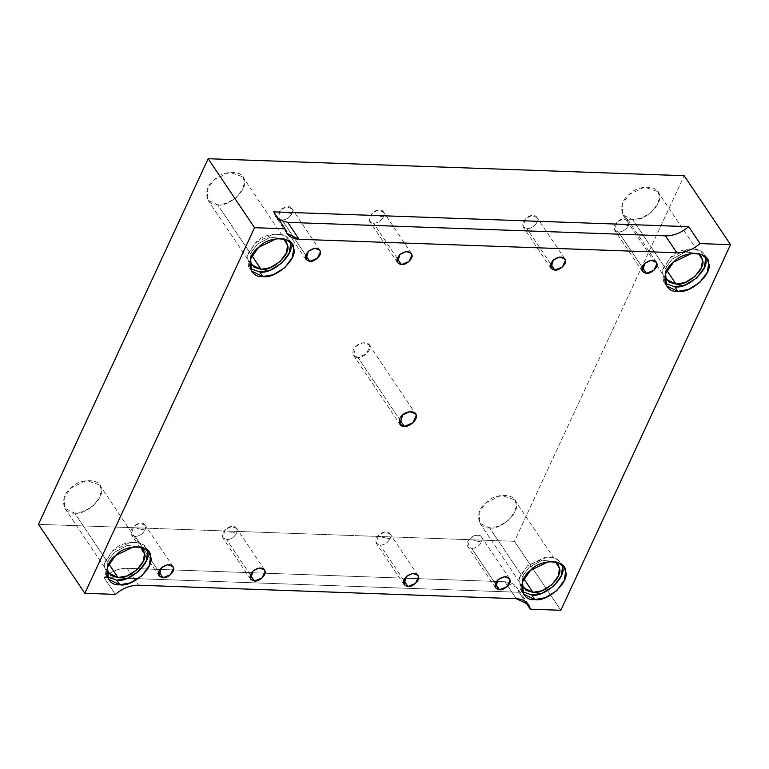 <?xml version="1.0" encoding="UTF-8"?>
<svg xmlns="http://www.w3.org/2000/svg" width="769" height="769" viewBox="0 0 769 769"><rect width="100%" height="100%" fill="white"/><g stroke="black" fill="none" stroke-linecap="round" stroke-linejoin="round"><path stroke-width="0.58" stroke-dasharray="3.85 2.88" d="M281.992 219.953C286.001 219.934 289.336 217.829 292.018 213.638L284.165 212.09L292.018 213.638C294.277 204.525 284.203 204.17 278.07 213.148C277.215 217.935 278.522 220.203 281.992 219.953L278.09 218.069L280.522 209.899L286.722 206.899L291.989 208.716L292.604 210.331L292.018 213.638C289.336 217.829 286.001 219.934 281.992 219.953L305.658 255.125L281.992 219.953M618.516 231.959C622.515 231.94 625.851 229.835 628.533 225.644L620.679 224.096L628.533 225.644C629.378 220.857 628.071 218.588 624.601 218.838C621.477 218.348 618.132 220.453 614.585 225.144C613.729 229.941 615.037 232.209 618.516 231.959L614.604 230.075L617.036 221.905L623.236 218.905L628.504 220.722L629.119 222.337L628.533 225.644C625.851 229.835 622.515 231.94 618.516 231.959L642.173 267.131L618.516 231.959M135.123 536.368C139.122 536.349 142.457 534.244 145.139 530.052L137.295 528.505L145.139 530.052C147.398 520.94 137.324 520.584 131.191 529.562C130.345 534.349 131.653 536.618 135.123 536.368L131.211 534.484L133.652 526.313L139.843 523.324L145.12 525.131L145.726 526.746L145.139 530.052C142.457 534.244 139.122 536.349 135.123 536.368L158.779 571.54L135.123 536.368M390.114 538.8L382.27 537.243L390.114 538.8C390.969 534.003 389.652 531.735 386.182 531.985C383.058 531.494 379.723 533.599 376.166 538.3C375.32 543.087 376.627 545.356 380.097 545.106C384.096 545.086 387.432 542.981 390.114 538.8C387.432 542.981 384.096 545.086 380.097 545.106L376.195 543.222L378.627 535.051L384.817 532.061L390.094 533.869L390.7 535.484L390.114 538.8M403.754 580.278L380.097 545.106L403.754 580.278M236.679 533.321L228.826 531.773L236.679 533.321C237.525 528.534 236.218 526.256 232.747 526.515C229.623 526.025 226.288 528.13 222.731 532.821C221.876 537.618 223.193 539.886 226.663 539.627C230.662 539.607 233.997 537.512 236.679 533.321C233.997 537.512 230.662 539.607 226.663 539.627L222.75 537.752L225.182 529.581L231.382 526.582L236.66 528.399L237.265 530.014L236.679 533.321M250.319 574.808L226.663 539.627L250.319 574.808M536.993 222.385L529.139 220.828L536.993 222.385C537.839 217.589 536.531 215.32 533.061 215.57C529.937 215.08 526.602 217.185 523.045 221.885C522.189 226.672 523.506 228.941 526.976 228.691C530.975 228.672 534.311 226.567 536.993 222.385C534.311 226.567 530.975 228.672 526.976 228.691L523.064 226.807L525.496 218.636L531.696 215.647L536.964 217.454L537.579 219.069L536.993 222.385M550.633 263.863L526.976 228.691L550.633 263.863M383.558 216.906L375.705 215.358L383.558 216.906C384.404 212.109 383.097 209.841 379.626 210.1C376.502 209.61 373.157 211.715 369.61 216.406C368.755 221.203 370.062 223.471 373.532 223.212C377.531 223.193 380.876 221.097 383.558 216.906C380.876 221.097 377.531 223.193 373.532 223.212L369.629 221.328L372.061 213.167L378.261 210.168L383.529 211.984L384.144 213.59L383.558 216.906M397.198 258.394L373.532 223.212L397.198 258.394M103.978 577.471L518.95 592.274C517.479 585.815 512.798 582.306 504.906 581.768L127.154 568.291C119.032 568.262 111.303 571.319 103.978 577.471L115.36 594.389L103.978 577.471C111.303 571.319 119.032 568.262 127.154 568.291L138.535 585.209L127.154 568.291L504.906 581.768L516.278 598.686L504.906 581.768L517.114 587.651L518.95 592.274L103.978 577.471M147.59 552.238C148.571 539.915 122.78 538.992 112.476 550.989L104.017 564.09L107.237 576.808L105.411 574.722L104.507 562.456L112.476 550.989L130.49 542.289L139.9 543.087L145.812 547.557L147.042 550.027M106.862 569.627L108.266 560.332L114.312 552.402L127.279 545.404L140.544 546.98L127.279 545.404L114.312 552.402L108.266 560.332L106.862 569.627M108.89 563.985L74.67 513.115L64.904 508.405L64.135 497.851L70.988 487.979L86.484 480.5L99.653 485.028L101.181 489.055L99.999 496.707L93.578 505.454L83.677 511.51L74.67 513.115L108.89 563.985M290.653 244.023C291.643 231.69 265.853 230.777 255.548 242.764L247.089 255.866L250.309 268.592L248.483 266.507L247.58 254.241L255.548 242.764L273.562 234.064L282.973 234.872L288.884 239.332L290.115 241.812M249.935 261.412L251.328 252.117L257.384 244.186L270.342 237.179L283.617 238.755L270.342 237.179L257.384 244.186L251.328 252.117L249.935 261.412M251.953 255.769L217.742 204.89L207.976 200.19L207.197 189.635L214.051 179.763L229.547 172.285L242.725 176.812L244.254 180.84L243.071 188.492L236.65 197.239L226.749 203.295L217.742 204.89L251.953 255.769M705.634 258.826C706.624 246.493 680.825 245.58 670.53 257.567L662.061 270.669L665.281 283.396L663.455 281.31L662.561 269.044L670.53 257.567L688.543 248.868L697.944 249.675L703.856 254.145L705.096 256.615M664.906 276.215L666.31 266.92L672.366 258.99L685.323 251.982L698.588 253.559L685.323 251.982L672.366 258.99L666.31 266.92L664.906 276.215M666.934 270.573L632.714 219.703L622.948 214.993L622.179 204.439L629.032 194.567L644.528 187.088L657.706 191.616L659.235 195.643L658.043 203.295L651.622 212.042L641.731 218.098L632.714 219.703L666.934 270.573M522.209 591.611L520.382 589.535L519.488 577.269L527.457 565.792L545.471 557.092L554.882 557.9L560.784 562.36L562.024 564.831L557.208 558.996L547.624 556.9L527.457 565.792L518.998 578.894L522.209 591.611M521.834 584.44L523.237 575.135L529.293 567.205L542.251 560.207L555.516 561.783L542.251 560.207L529.293 567.205L523.237 575.135L521.834 584.44M523.862 578.788L489.651 527.919L479.885 523.208L479.106 512.654L485.96 502.791L501.455 495.303L514.634 499.84L516.162 503.868L514.97 511.51L508.549 520.257L498.658 526.313L489.651 527.919L523.862 578.788M357.883 357.393L353.48 355.268L356.22 346.079L363.199 342.714L369.12 344.752L369.812 346.569L366.39 353.942L357.883 357.393L399.572 419.374L357.883 357.393C362.708 358.46 371.475 350.51 369.812 346.569C370.197 341.792 360.209 341.436 356.22 346.079C351.01 349.78 352.231 358.085 357.883 357.393M279.109 219.934L275.523 216.483L273.677 211.869L279.109 219.934M560.841 610.278L514.451 541.299L684.16 175.707L514.451 541.299L38.45 524.323L514.451 541.299L560.841 610.278M489.651 527.919C500.369 530.302 519.854 512.625 516.162 503.868C517.008 493.265 494.823 492.468 485.96 502.791C474.386 511.01 477.097 529.466 489.651 527.919M632.714 219.703C643.442 222.087 662.926 204.41 659.235 195.643C660.081 185.041 637.895 184.252 629.032 194.567C617.459 202.785 620.17 221.251 632.714 219.703M217.742 204.89C228.46 207.274 247.945 189.607 244.254 180.84C245.109 170.237 222.914 169.449 214.051 179.763C202.487 187.982 205.188 206.448 217.742 204.89M74.67 513.115C85.397 515.499 104.872 497.822 101.181 489.055C102.037 478.453 79.841 477.664 70.988 487.979C59.415 496.197 62.116 514.663 74.67 513.115M524.91 601.127L518.95 592.274L524.91 601.127M495.294 583.546L471.637 548.374L467.725 546.49L470.167 538.319L476.357 535.32L481.634 537.137L482.24 538.752L481.654 542.058C478.972 546.25 475.636 548.355 471.637 548.374L495.294 583.546M471.637 548.374C475.636 548.355 478.972 546.25 481.654 542.058L473.81 540.511L481.654 542.058C482.509 537.271 481.192 535.003 477.722 535.253C474.598 534.763 471.262 536.868 467.706 541.568C466.86 546.355 468.167 548.624 471.637 548.374M319.827 250.108L291.989 208.716M305.927 259.451L278.09 218.069M656.341 262.104L628.504 220.722M642.442 271.457L614.604 230.075M172.948 566.522L145.12 525.131M159.048 575.866L131.211 534.484M417.932 575.26L390.094 533.869M404.023 584.603L376.195 543.222M264.488 569.781L236.66 528.399M250.588 579.134L222.75 537.752M564.802 258.845L536.964 217.454M550.902 268.189L523.064 226.807M411.367 253.366L383.529 211.984M397.467 262.719L369.629 221.328M148.869 552.113L145.812 547.557M108.467 579.278L105.411 574.722M142.986 549.451L99.653 485.028M108.237 572.828L64.904 508.405M291.941 243.888L288.884 239.332M251.54 271.063L248.483 266.507M286.058 241.235L242.725 176.812M251.3 264.613L207.976 200.19M706.922 258.692L703.856 254.145M666.521 285.866L663.455 281.31M701.03 256.039L657.706 191.616M666.281 279.416L622.948 214.993M563.85 566.916L560.784 562.36M523.449 594.081L520.382 589.535M557.967 564.254L514.634 499.84M523.208 587.631L479.885 523.208M353.48 355.268L399.88 424.248M369.12 344.752L415.52 413.732M286.904 233.401L275.523 216.483M528.486 604.578L517.114 587.651M509.463 578.528L481.634 537.137M495.563 587.872L467.725 546.49"/><path stroke-width="1.15" d="M309.83 261.335L317.395 258.269L320.442 251.713L319.827 250.108L314.559 248.291L308.359 251.28L305.927 259.451L309.83 261.335L305.658 255.125L309.83 261.335C304.514 259.941 304.024 256.586 308.359 251.28C314.329 247.243 318.356 247.387 320.442 251.713C321.913 255.221 314.117 262.287 309.83 261.335M646.345 273.341L653.91 270.275L656.957 263.719L656.341 262.104L651.074 260.297L644.874 263.286L642.442 271.457L646.345 273.341L642.173 267.131L646.345 273.341C641.029 271.947 640.539 268.592 644.874 263.286C650.843 259.249 654.871 259.393 656.957 263.719C658.427 267.228 650.632 274.293 646.345 273.341M162.961 577.75L170.516 574.683L173.563 568.128L172.948 566.522L167.68 564.706L161.48 567.695L159.048 575.866L162.961 577.75L158.779 571.54L162.961 577.75C157.645 576.356 157.145 573.001 161.48 567.695C167.45 563.658 171.477 563.802 173.563 568.128C175.044 571.636 167.248 578.701 162.961 577.75M407.935 586.487L415.491 583.431L418.538 576.865L417.932 575.26L412.655 573.443L406.455 576.442L404.023 584.603L407.935 586.487L403.754 580.278L407.935 586.487C402.62 585.094 402.129 581.749 406.455 576.442C412.424 572.396 416.452 572.54 418.538 576.865C420.018 580.374 412.222 587.449 407.935 586.487M254.501 581.018L262.056 577.952L265.103 571.396L264.488 569.781L259.22 567.974L253.02 570.963L250.588 579.134L254.501 581.018L250.319 574.808L254.501 581.018C249.185 579.624 248.685 576.269 253.02 570.963C258.99 566.926 263.017 567.07 265.103 571.396C266.574 574.904 258.788 581.97 254.501 581.018M554.805 270.073L562.37 267.016L565.417 260.451L564.802 258.845L559.534 257.029L553.334 260.028L550.902 268.189L554.805 270.073L550.633 263.863L554.805 270.073C549.489 268.679 548.999 265.324 553.334 260.028C559.303 255.981 563.331 256.125 565.417 260.451C566.888 263.959 559.101 271.024 554.805 270.073M401.37 264.603L408.935 261.537L411.973 254.981L411.367 253.366L406.099 251.559L399.899 254.549L397.467 262.719L401.37 264.603L397.198 258.394L401.37 264.603C396.054 263.209 395.564 259.855 399.899 254.549C405.869 250.511 409.896 250.656 411.973 254.981C413.453 258.49 405.657 265.555 401.37 264.603M119.829 584.757L130.297 582.892L141.804 575.846L149.263 565.686L150.647 556.794L148.869 552.113L142.967 547.643L133.556 546.836L115.542 555.535L107.573 567.013L108.467 579.278L119.829 584.757L116.763 580.201L107.237 576.808L116.763 580.201L119.829 584.757C105.238 586.555 102.085 565.09 115.542 555.535C125.847 543.548 151.637 544.471 150.647 556.794C154.934 566.984 132.287 587.526 119.829 584.757M147.042 550.027L147.59 552.238L146.206 561.13L138.737 571.3L127.231 578.336L116.763 580.201C129.23 582.969 151.877 562.427 147.59 552.238M118.003 577.538L111.072 575.568L106.862 569.627L108.237 572.828L118.003 577.538L127.01 575.933L136.901 569.877L143.322 561.13L144.514 553.478L142.986 549.451L140.544 546.98L144.514 553.478C148.206 562.245 128.721 579.922 118.003 577.538L108.89 563.985L118.003 577.538M262.892 276.532L273.37 274.677L284.876 267.631L292.335 257.471L293.72 248.57L291.941 243.888L286.03 239.428L276.629 238.621L258.615 247.32L250.646 258.797L251.54 271.063L262.892 276.532L259.835 271.976L250.309 268.592L259.835 271.976L262.892 276.532C248.31 278.34 245.157 256.875 258.615 247.32C268.91 235.324 294.71 236.246 293.72 248.57C298.007 258.759 275.36 279.31 262.892 276.532M290.115 241.812L290.653 244.023L289.269 252.914L281.81 263.075L270.303 270.121L259.835 271.976C272.293 274.754 294.95 254.203 290.653 244.023M261.066 269.313L254.135 267.352L249.935 261.412L251.3 264.613L261.066 269.313L270.082 267.718L279.974 261.662L286.395 252.914L287.587 245.263L286.058 241.235L283.617 238.755L287.587 245.263C291.278 254.03 271.793 271.697 261.066 269.313L251.953 255.769L261.066 269.313M677.874 291.336L688.342 289.48L699.848 282.434L707.317 272.274L708.701 263.382L706.922 258.692L701.011 254.231L691.6 253.424L673.586 262.123L665.618 273.601L666.521 285.866L677.874 291.336L674.807 286.789L665.281 283.396L674.807 286.789L677.874 291.336C663.282 293.143 660.138 271.678 673.586 262.123C683.891 250.136 709.681 251.05 708.701 263.382C712.988 273.562 690.341 294.114 677.874 291.336M705.096 256.615L705.634 258.826L704.25 267.718L696.781 277.878L685.285 284.924L674.807 286.789C687.275 289.557 709.922 269.015 705.634 258.826M676.047 284.117L669.117 282.156L664.906 276.215L666.281 279.416L676.047 284.117L685.054 282.521L694.955 276.465L701.376 267.718L702.558 260.066L701.03 256.039L698.588 253.559L702.558 260.066C706.25 268.833 686.765 286.501 676.047 284.117L666.934 270.573L676.047 284.117M534.801 599.56L545.279 597.696L556.775 590.659L564.244 580.489L565.628 571.598L563.85 566.916L557.938 562.447L548.528 561.649L530.523 570.348L522.545 581.816L523.449 594.081L534.801 599.56L531.735 595.004L522.209 591.611L531.735 595.004L534.801 599.56C520.209 601.368 517.066 579.903 530.523 570.348C540.818 558.352 566.618 559.274 565.628 571.598C569.916 581.787 547.268 602.329 534.801 599.56M562.024 564.831L562.562 567.041L561.178 575.933L553.718 586.103L542.212 593.139L531.735 595.004C544.202 597.773 566.849 577.231 562.562 567.041L562.024 564.831M532.975 592.341L526.044 590.371L521.834 584.44L523.208 587.631L532.975 592.341L541.982 590.736L551.882 584.68L558.304 575.933L559.486 568.281L557.967 564.254L555.516 561.783L559.486 568.281C563.177 577.048 543.702 594.725 532.975 592.341L523.862 578.788L532.975 592.341M399.572 419.374L404.273 426.362L412.78 422.921L416.202 415.539L415.52 413.732L409.589 411.694L402.61 415.058L399.88 424.248L404.273 426.362L399.572 419.374M299.112 239.284L676.855 252.761L665.473 235.843L287.731 222.366L299.112 239.284L287.731 222.366L279.109 219.934L287.731 222.366L665.473 235.843C673.606 235.881 681.334 232.815 688.659 226.672L273.677 211.869L285.059 228.787L286.904 233.401L299.112 239.284C291.211 238.746 286.529 235.247 285.059 228.787L273.677 211.869L688.659 226.672C681.334 232.815 673.606 235.881 665.473 235.843L676.855 252.761C684.987 252.799 692.715 249.742 700.04 243.59L688.659 226.672L700.04 243.59L730.55 244.677L684.16 175.707L208.159 158.722L254.549 227.701L285.059 228.787L254.549 227.701L208.159 158.722L684.16 175.707L730.55 244.677L560.841 610.278L530.331 609.192L524.91 601.127L530.331 609.192L528.486 604.578L516.278 598.686L138.535 585.209C130.403 585.18 122.675 588.237 115.36 594.389L84.84 593.293L254.549 227.701L84.84 593.293L38.45 524.323L208.159 158.722L38.45 524.323L84.84 593.293L115.36 594.389C122.675 588.237 130.403 585.18 138.535 585.209L516.278 598.686C524.179 599.234 528.861 602.733 530.331 609.192L560.841 610.278L730.55 244.677L700.04 243.59C692.715 249.742 684.987 252.799 676.855 252.761L299.112 239.284M404.273 426.362C398.621 427.064 397.41 418.759 402.61 415.058C406.599 410.415 416.587 410.771 416.202 415.539C417.865 419.49 409.098 427.439 404.273 426.362M499.475 589.756C494.159 588.362 493.669 585.007 497.995 579.701C503.964 575.664 507.992 575.808 510.078 580.134C511.558 583.642 503.762 590.707 499.475 589.756L507.031 586.689L510.078 580.134L509.463 578.528L504.195 576.712L497.995 579.701L495.563 587.872L499.475 589.756L495.294 583.546L499.475 589.756"/></g></svg>
